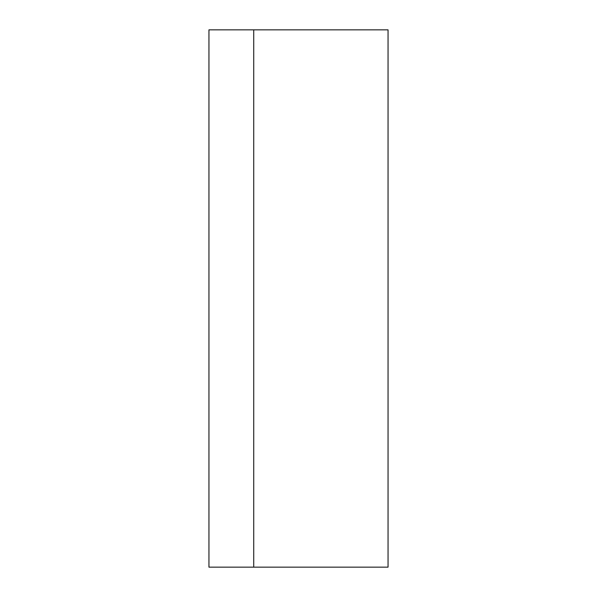 <?xml version="1.0" encoding="UTF-8"?>
<svg xmlns="http://www.w3.org/2000/svg" width="597" height="597" viewBox="0 0 597 597"><rect width="100%" height="100%" fill="white"/><g stroke="black" fill="none" stroke-linecap="round" stroke-linejoin="round"><path stroke-width="0.9" d="M334.32 29.85L388.05 29.85L388.05 567.15L253.725 567.15L253.725 29.85L208.95 29.85L208.95 567.15L253.725 567.15L253.725 29.85L386.259 29.85M253.725 567.15L208.95 567.15"/></g></svg>
